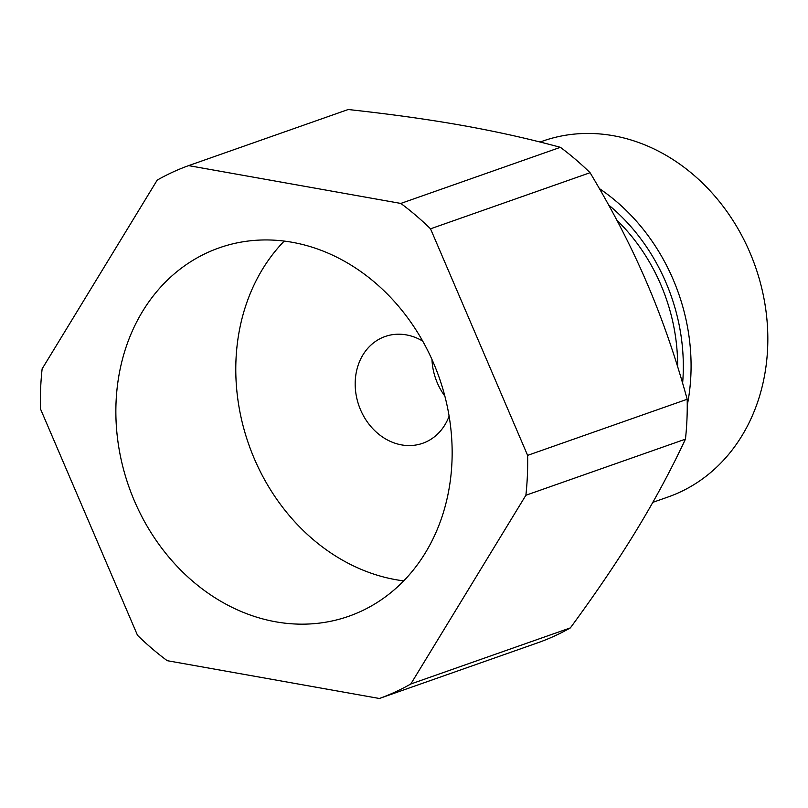<?xml version="1.0" encoding="UTF-8"?>
<svg xmlns="http://www.w3.org/2000/svg" width="808" height="808" viewBox="0 0 808 808"><rect width="100%" height="100%" fill="white"/><g stroke="black" fill="none" stroke-linecap="round" stroke-linejoin="round"><path stroke-width="1.21" d="M646.945 283.063C662.308 318.786 675.72 357.52 687.184 399.263L527.614 455.369L430.523 228.816L590.082 172.71C612.716 210.524 631.664 247.309 646.945 283.063M636.229 530.593C618.11 560.358 596.163 592.779 570.377 627.887L410.807 683.992L525.887 495.254L685.457 439.148C670.832 470.317 654.419 500.798 636.229 530.593M188.638 165.62L348.208 109.514C391.042 114.191 429.169 119.513 462.6 125.493C496.122 131.441 528.715 138.724 560.388 147.319L400.819 203.434L188.638 165.62A282.992 238.37 70.6 0 0 157.207 180.113L42.127 368.852A282.992 238.37 70.6 0 0 40.4 408.737L137.501 635.29A282.992 238.37 70.6 0 0 167.206 660.681L379.386 698.486L538.946 642.38A282.992 238.37 70.6 0 0 570.377 627.887M687.184 399.263A282.992 238.37 70.6 0 1 685.457 439.148M410.807 683.992A282.992 238.37 70.6 0 1 379.386 698.486M527.614 455.369A282.992 238.37 70.6 0 1 525.887 495.254M431.977 359.489A56.6 47.672 -109.4 0 0 444.824 396.031M422.725 341.117A56.6 47.672 -109.4 0 0 385.143 336.502A56.6 47.672 -109.4 0 0 358.944 405.707A56.6 47.672 -109.4 0 0 422.695 443.279A56.6 47.672 -109.4 0 0 426.2 441.865A56.6 47.672 -109.4 0 0 449.107 416.16M284.224 241.077A195.263 164.468 -109.4 0 0 248.763 444.451A195.263 164.468 -109.4 0 0 403.707 580.871M360.863 611.363A195.263 164.468 70.6 0 1 348.783 616.262A195.263 164.468 70.6 0 1 128.846 486.608A195.263 164.468 70.6 0 1 219.241 247.844A195.263 164.468 70.6 0 1 436.482 370.246A195.263 164.468 70.6 0 1 360.863 611.363M400.819 203.434A282.992 238.37 70.6 0 1 430.523 228.816M560.388 147.319A282.992 238.37 70.6 0 1 590.082 172.71M616.807 220.109A176.397 148.581 70.6 0 1 677.639 366.67M608.626 204.959A183.002 154.146 70.6 0 1 682.619 383.194M599.405 188.607A188.658 158.913 70.6 0 1 687.255 405.303M540.087 142.026L542.784 141.077A188.658 158.913 70.6 0 1 752.682 259.328A188.658 158.913 70.6 0 1 679.629 492.304A188.658 158.913 70.6 0 1 667.953 497.031L652.813 502.354"/></g></svg>
